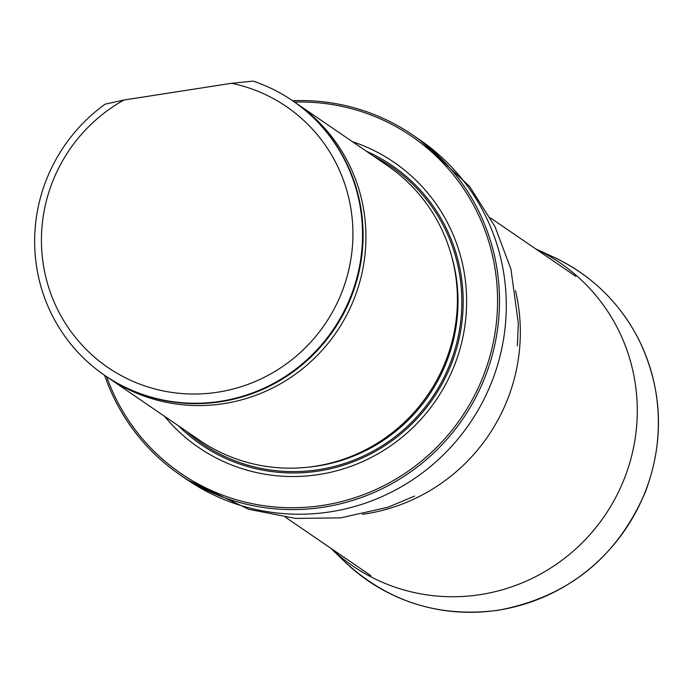 <?xml version="1.0" encoding="UTF-8"?>
<svg xmlns="http://www.w3.org/2000/svg" width="693" height="693" viewBox="0 0 693 693"><rect width="100%" height="100%" fill="white"/><g stroke="black" fill="none" stroke-linecap="round" stroke-linejoin="round"><path stroke-width="1.04" d="M108.047 377.65A166.372 162.794 -55.6 0 1 106.635 376.671A204.262 199.87 -55.6 0 0 342.307 501.385A204.262 199.87 -55.6 0 0 496.136 276.559A204.262 199.87 -55.6 0 0 294.525 102.079A166.372 162.794 -55.6 0 1 295.937 103.032L387.413 165.618A166.372 162.794 -55.6 0 1 455.951 277.65A166.372 162.794 -55.6 0 1 378.724 442.29A166.372 162.794 -55.6 0 1 199.515 440.237L108.047 377.65A166.372 162.794 -55.6 0 0 287.257 379.703A166.372 162.794 -55.6 0 0 364.483 215.073A166.372 162.794 -55.6 0 0 295.937 103.032M164.484 416.259A172.852 169.135 -55.6 0 0 435.888 400.372A172.852 169.135 -55.6 0 0 352.373 141.649M231.601 83.281L253.162 81.116A166.372 162.794 124.4 0 1 292.541 100.71A205.925 201.498 124.4 0 1 412.863 135.109A205.925 201.498 124.4 0 1 462.881 418.841A205.925 201.498 124.4 0 1 180.293 475.008A205.925 201.498 124.4 0 1 104.634 375.311A166.372 162.794 124.4 0 1 105.223 104.123L123.96 100.026L231.601 83.281A158.047 154.652 124.4 0 1 333.177 310.75A158.047 154.652 124.4 0 1 85.975 349.203A158.047 154.652 124.4 0 1 123.96 100.026M292.827 100.901A166.372 162.794 124.4 0 1 293.104 101.091L292.541 100.71A166.372 162.794 124.4 0 1 332.952 329.946A166.372 162.794 124.4 0 1 104.643 375.32L105.215 375.71A166.372 162.794 124.4 0 1 104.929 375.519M293.104 101.091A166.372 162.794 124.4 0 1 333.515 330.327A166.372 162.794 124.4 0 1 105.215 375.71M535.802 248.96A183.602 179.652 124.4 0 1 634.953 439.899A183.602 179.652 124.4 0 1 480.405 594.594A183.602 179.652 124.4 0 1 330.951 548.354M515.497 290.679A181.384 177.486 124.4 0 1 362.482 514.319M412.863 135.109L419.655 139.752A205.925 201.498 124.4 0 1 469.672 423.492A205.925 201.498 124.4 0 1 187.093 479.66L248.735 509.303L295.4 518.407L340.774 517.862L388.019 507.233L414.622 496.084M178.396 425.779A169.057 165.428 -55.6 0 0 318.737 471.006A169.057 165.428 -55.6 0 0 461.339 326.654A169.057 165.428 -55.6 0 0 366.285 151.169M306.601 467.333A164.328 160.793 -55.6 0 0 317.602 466.008A164.328 160.793 -55.6 0 0 451.464 255.613M185.984 430.977A167.654 164.05 -55.6 0 0 318.607 469.663A167.654 164.05 -55.6 0 0 459.286 331.037A167.654 164.05 -55.6 0 0 373.891 156.367A167.654 164.05 -55.6 0 1 459.286 331.029A167.654 164.05 -55.6 0 1 318.607 469.663A167.654 164.05 -55.6 0 1 185.993 430.985M535.75 248.926L553.109 256.886A187.205 183.177 124.4 0 1 656.158 451.412A187.205 183.177 124.4 0 1 498.423 610.126A187.205 183.177 124.4 0 1 344.612 561.607L330.899 548.319M285.62 517.333L370.868 575.658M490.462 217.94L575.71 276.273M180.293 475.008L187.093 479.66M419.655 139.752L469.62 186.469L495.01 226.672L510.94 269.161L518.303 323.146L517.394 345.885M553.109 256.886C590.921 274.645 619.464 302.157 638.729 339.414C662.655 388.981 664.838 439.908 645.287 492.195C616.926 557.648 568.035 596.985 498.613 610.204C439.397 618.069 388.063 601.87 344.612 561.607"/></g></svg>
